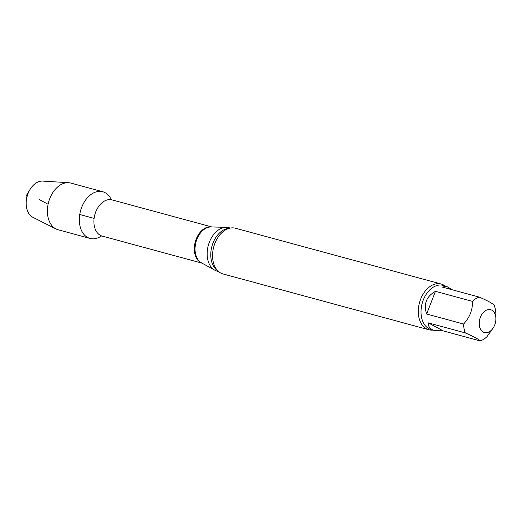 <?xml version="1.0" encoding="UTF-8"?>
<svg xmlns="http://www.w3.org/2000/svg" width="522" height="522" viewBox="0 0 522 522"><rect width="100%" height="100%" fill="white"/><g stroke="black" fill="none" stroke-linecap="round" stroke-linejoin="round"><path stroke-width="0.78" d="M428.353 322.896L443.191 330.889L480.149 340.905C478.491 339.137 473.545 336.475 465.317 332.912L428.353 322.896C428.092 326.687 430.121 329.212 434.441 330.459L443.191 330.889M435.459 291.341L426.618 314.016L463.582 324.038C469.8 317.356 472.743 309.8 472.423 301.357L435.459 291.341C426.337 296.463 423.388 304.019 426.618 314.016M452.176 289.762L446.421 286.258L442.317 287.087L479.274 297.109C487.476 300.652 492.422 303.321 494.112 305.102A22.896 15.53 -74.8 0 1 495.848 313.983L495.9 318.668A11.843 8.032 -74.8 0 1 493.512 327.477A11.843 8.032 -74.8 0 1 480.103 328.325A11.843 8.032 -74.8 0 1 480.384 317.272A11.843 8.032 -74.8 0 1 489.708 309.533A11.843 8.032 -74.8 0 1 495.9 318.668M493.512 327.477L487.006 336.657A22.896 15.53 -74.8 0 1 480.149 340.905M90.065 238.437A24.201 16.41 -74.8 0 0 101.412 235.957A24.201 16.41 -74.8 0 1 87.663 237.477A24.201 16.41 -74.8 0 1 84.492 201.675A24.201 16.41 -74.8 0 1 111.271 199.606A24.201 16.41 -74.8 0 0 102.723 191.731L70.79 183.072A24.201 16.41 -74.8 0 0 68.545 182.7A24.201 16.41 -74.8 0 0 48.683 201.91A24.201 16.41 -74.8 0 0 55.73 228.819A24.201 16.41 -74.8 0 0 56.004 228.969A24.201 16.41 -74.8 0 0 58.125 229.778L90.065 238.437A24.201 16.41 -74.8 0 1 87.663 237.477A24.201 16.41 -74.8 0 1 81.099 208.97A24.201 16.41 -74.8 0 1 102.723 191.731M218.509 271.505L217.132 271.133A22.498 15.262 -74.8 0 1 214.816 270.194A22.498 15.262 -74.8 0 1 208.298 245.425A22.498 15.262 -74.8 0 1 226.437 227.338A22.498 15.262 -74.8 0 1 228.91 227.696L230.287 228.068M432.96 330.054A23.686 16.065 -74.8 0 1 428.784 329.741L223.044 273.959A23.686 16.065 -74.8 0 1 220.695 273.019A23.686 16.065 -74.8 0 1 214.333 265.45A23.686 16.065 -74.8 0 1 223.618 231.187A23.686 16.065 -74.8 0 1 235.435 228.238L441.181 284.02A23.686 16.065 -74.8 0 1 444.946 285.86M428.784 329.741A23.686 16.065 -74.8 0 1 426.435 328.801A23.686 16.065 -74.8 0 1 420.014 300.9A23.686 16.065 -74.8 0 1 441.181 284.02M465.317 332.912A22.896 15.53 -74.8 0 1 463.582 324.038M472.423 301.357A22.896 15.53 -74.8 0 1 479.274 297.109M56.004 228.969L32.919 217.322A18.949 12.848 -74.8 0 1 32.703 217.204A18.949 12.848 -74.8 0 1 26.185 203.613A18.949 12.848 -74.8 0 1 30.008 189.519A18.949 12.848 -74.8 0 1 42.739 181.095L68.545 182.7M39.541 199.672L48.109 204.285M79.762 214.496L94.104 218.385M202.027 263.153L102.208 236.088A18.753 12.717 -74.8 0 1 94.841 214.659A18.753 12.717 -74.8 0 1 112.021 199.893L110.775 199.287M201.897 263.075A18.753 12.717 -74.8 0 1 195.274 241.888A18.753 12.717 -74.8 0 1 211.691 226.953M214.816 270.194L201.453 262.834A18.844 12.782 -74.8 0 1 195.985 242.084A18.844 12.782 -74.8 0 1 211.182 226.94L226.437 227.338M217.7 270.735A22.498 15.262 -74.8 0 1 211.899 246.397A22.498 15.262 -74.8 0 1 229.197 228.323M434.441 330.459L431.159 329.571A22.896 15.53 -74.8 0 1 422.167 303.406A22.896 15.53 -74.8 0 1 443.145 285.371L446.421 286.258M102.208 236.088L100.831 235.977M211.841 226.953L112.021 199.893M30.008 189.519L26.1 196.024L26.185 203.613"/></g></svg>
